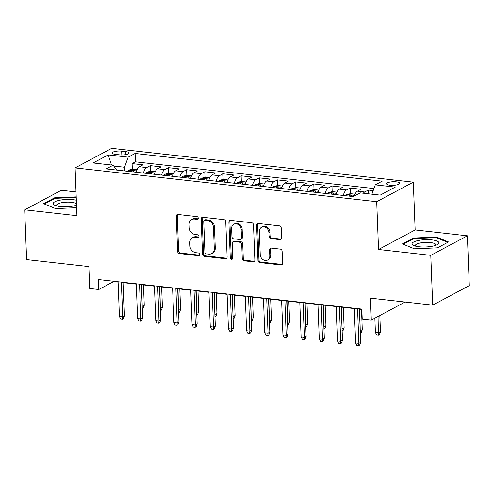 <?xml version="1.0" encoding="UTF-8"?>
<svg xmlns="http://www.w3.org/2000/svg" width="494" height="494" viewBox="0 0 494 494"><rect width="100%" height="100%" fill="white"/><g stroke="black" fill="none" stroke-linecap="round" stroke-linejoin="round"><path stroke-width="0.74" d="M198.242 218.113A1.42 1.198 -118.1 0 0 196.939 216.607L177.988 214.482A2.032 1.71 -118.1 0 0 177.105 214.643A2.032 1.71 -118.1 0 0 176.284 216.236L177.63 251.421A2.032 1.71 -118.1 0 0 179.489 253.576L198.44 255.701A1.42 1.198 -118.1 0 0 198.335 252.965L195.883 252.693A6.502 5.465 -118.1 0 1 189.937 245.796L189.826 242.863A6.502 5.465 -118.1 0 1 192.469 237.768A6.502 5.465 -118.1 0 1 195.291 237.25L197.742 237.521A1.42 1.198 -118.1 0 0 197.637 234.786L195.186 234.514A6.502 5.465 -118.1 0 1 189.239 227.617L189.128 224.684A6.502 5.465 -118.1 0 1 191.771 219.589A6.502 5.465 -118.1 0 1 194.593 219.07L197.044 219.342A1.42 1.198 -118.1 0 0 198.242 218.113M396.305 181.848A6.626 1.797 -2.2 0 0 386.518 183.793A6.626 1.797 -2.2 0 0 389.976 185.231A6.626 1.797 -2.2 0 0 399.763 183.286A6.626 1.797 -2.2 0 0 396.305 181.848M279.907 239.627A2.032 1.71 -118.1 0 0 280.79 239.467A2.032 1.71 -118.1 0 0 281.617 237.873L281.234 228.006A2.032 1.71 -118.1 0 0 279.376 225.851L258.331 223.492A2.032 1.71 -118.1 0 0 257.454 223.652A2.032 1.71 -118.1 0 0 256.627 225.245L257.979 260.431A2.032 1.71 -118.1 0 0 259.832 262.586L280.876 264.945A2.032 1.71 -118.1 0 0 281.759 264.784A2.032 1.71 -118.1 0 0 282.587 263.191L282.13 251.267A2.032 1.71 -118.1 0 0 280.271 249.112L271.262 248.099A2.032 1.71 -118.1 0 0 270.385 248.26A2.032 1.71 -118.1 0 0 269.557 249.853L269.786 255.769A5.434 4.57 -118.1 0 1 267.569 260.029A5.434 4.57 -118.1 0 1 260.239 254.7L259.35 231.538A5.434 4.57 -118.1 0 1 261.561 227.277A5.434 4.57 -118.1 0 1 268.897 232.606L269.045 236.465A2.032 1.71 -118.1 0 0 270.903 238.621L279.907 239.627L280.895 239.102A2.032 1.71 -118.1 0 0 281.228 239.102M76.027 191.938L61.305 190.289L24.7 209.82L26.614 259.609L88.84 266.581L89.686 288.49L98.769 289.509L98.386 279.548L361.836 309.083L362.219 319.038L371.303 320.056L405.08 302.032M430.78 255.342L467.386 235.811L415.151 229.951L378.546 249.489L430.78 255.342L432.695 305.131L370.463 298.154L371.303 320.056M378.546 249.489L376.706 201.694L75.1 167.886L111.706 148.348L413.317 182.156L376.706 201.694M24.7 209.82L76.934 215.68L75.1 167.886M225.77 221.787A2.032 1.71 -118.1 0 0 223.912 219.632L202.867 217.274A2.032 1.71 -118.1 0 0 201.984 217.434A2.032 1.71 -118.1 0 0 201.163 219.027L202.509 254.212A2.032 1.71 -118.1 0 0 204.368 256.367L225.412 258.726A2.032 1.71 -118.1 0 0 226.295 258.566A2.032 1.71 -118.1 0 0 227.123 256.973L225.77 221.787M230.599 220.38L251.644 222.738A2.032 1.71 -118.1 0 1 253.502 224.894L254.855 260.079A2.032 1.71 -118.1 0 1 254.027 261.672A2.032 1.71 -118.1 0 1 253.144 261.832L244.141 260.826A2.032 1.71 -118.1 0 1 242.282 258.671L241.733 244.4A2.032 1.71 -118.1 0 0 239.874 242.245L233.903 241.578A2.032 1.71 -118.1 0 0 233.02 241.739A2.032 1.71 -118.1 0 0 232.192 243.332L232.76 258.189A1.42 1.198 -118.1 0 1 230.266 257.905L228.895 222.133A2.032 1.71 -118.1 0 1 229.716 220.546A2.032 1.71 -118.1 0 1 230.599 220.38M467.386 235.811L469.3 285.594L432.695 305.131M373.192 190.622L368.308 190.073L368.45 193.809M363.337 193.234A8.281 3.884 -83.6 0 1 364.696 191.999L357.428 191.184L361.04 189.258L350.141 188.035L350.357 193.704M343.324 195.463A8.281 3.884 -83.6 0 1 346.529 189.962L339.261 189.153L342.873 187.22L331.968 186.003L332.19 191.666M325.157 193.426A8.281 3.884 -83.6 0 1 328.356 187.93L321.094 187.115L324.7 185.188L313.801 183.966L314.017 189.628M306.984 191.388A8.281 3.884 -83.6 0 1 310.189 185.892L302.921 185.077L306.533 183.151L295.634 181.928L295.85 187.59M288.817 189.35A8.281 3.884 -83.6 0 1 292.022 183.854L284.754 183.039L288.366 181.113L277.461 179.89L277.677 185.553M270.65 187.312A8.281 3.884 -83.6 0 1 273.849 181.817L266.581 181.002L270.193 179.075L259.294 177.852L259.511 183.521M252.477 185.275A8.281 3.884 -83.6 0 1 255.682 179.779L248.414 178.964L252.026 177.037L241.121 175.815L241.344 181.483M234.31 183.243A8.281 3.884 -83.6 0 1 237.515 177.741L230.247 176.926L233.86 175L222.955 173.777L223.171 179.446M216.144 181.205A8.281 3.884 -83.6 0 1 219.342 175.71L212.074 174.895L215.687 172.968L204.788 171.745L205.004 177.408M197.971 179.168A8.281 3.884 -83.6 0 1 201.175 173.672L193.907 172.857L197.52 170.93L186.615 169.708L186.837 175.37M179.804 177.13A8.281 3.884 -83.6 0 1 183.008 171.634L175.741 170.819L179.347 168.892L168.448 167.67L168.664 173.332M161.631 175.092A8.281 3.884 -83.6 0 1 164.835 169.596L157.567 168.781L161.18 166.855L150.281 165.632L146.669 167.559A8.281 3.884 96.4 0 0 143.464 173.054M150.497 171.301L150.281 165.632M115.54 154.4L119.536 154.85A6.416 1.741 -2.2 0 0 129.014 152.967A6.416 1.741 -2.2 0 0 125.667 151.578L121.672 151.127A6.416 1.741 -2.2 0 0 112.194 153.01A6.416 1.741 -2.2 0 0 115.54 154.4M371.896 194.191L375.279 184.861L382.202 181.162L135.103 153.461L128.174 157.16L124.525 167.238L124.667 170.949M375.279 184.861L395.262 187.103L380.226 195.124L360.237 192.882L353.315 196.581L106.21 168.88L113.138 165.187L93.15 162.946L108.192 154.918L128.174 157.16M373.933 188.566L135.424 161.828L132.108 163.594L143.013 164.817L139.401 166.744A8.281 3.884 96.4 0 0 136.196 172.239M164.835 169.596L168.448 167.67M183.008 171.634L186.615 169.708M201.175 173.672L204.788 171.745M219.342 175.71L222.955 173.777M237.515 177.741L241.121 175.815M255.682 179.779L259.294 177.852M273.849 181.817L277.461 179.89M292.022 183.854L295.634 181.928M310.189 185.892L313.801 183.966M328.356 187.93L331.968 186.003M346.529 189.962L350.141 188.035M364.696 191.999L368.308 190.073M124.525 167.238L113.756 166.027M415.151 229.951L413.317 182.156M98.769 289.509L113.608 281.586L118.097 282.093M123.191 282.661L136.264 284.124M141.364 284.698L154.437 286.162M159.531 286.736L172.604 288.2M177.698 288.774L190.77 290.237M195.871 290.812L208.943 292.275M214.038 292.843L227.11 294.313M232.205 294.881L245.283 296.351M250.378 296.919L263.45 298.382M268.545 298.956L281.617 300.42M286.711 300.994L299.79 302.458M304.884 303.032L317.957 304.495M323.051 305.064L336.124 306.533M341.224 307.101L354.297 308.571M359.391 309.139L361.849 309.417M113.595 281.253L113.608 281.586M132.33 169.263L132.108 163.594M135.424 161.828L135.103 153.461M116.683 170.053L113.138 165.187M157.567 168.781A8.281 3.884 96.4 0 0 154.363 174.277M175.741 170.819A8.281 3.884 96.4 0 0 172.536 176.315M193.907 172.857A8.281 3.884 96.4 0 0 190.703 178.353M212.074 174.895A8.281 3.884 96.4 0 0 208.876 180.39M230.247 176.926A8.281 3.884 96.4 0 0 227.042 182.428M248.414 178.964A8.281 3.884 96.4 0 0 245.209 184.466M266.581 181.002A8.281 3.884 96.4 0 0 263.382 186.497M284.754 183.039A8.281 3.884 96.4 0 0 281.549 188.535M302.921 185.077A8.281 3.884 96.4 0 0 299.716 190.573M321.094 187.115A8.281 3.884 96.4 0 0 317.889 192.611M339.261 189.153A8.281 3.884 96.4 0 0 336.056 194.648M357.428 191.184A8.281 3.884 96.4 0 0 354.402 196.001M111.539 165.008L108.192 154.918M76.212 196.878L54.606 197.798L43.577 203.676L55.6 208.585L76.632 207.696M448.509 241.955L436.486 237.046L413.441 238.022L402.419 243.906L414.441 248.809L437.486 247.834L448.509 241.955M54.63 198.539L54.606 197.798M413.472 238.763L413.441 238.022M436.517 237.768L436.486 237.046M198.075 218.823A1.42 1.198 -118.1 0 1 198.032 218.817L195.581 218.539A6.502 5.465 -118.1 0 0 192.759 219.058L191.771 219.589M192.469 237.768L193.457 237.237A6.502 5.465 -118.1 0 1 196.279 236.719L198.73 236.997A1.42 1.198 -118.1 0 0 198.773 236.997M177.655 214.482A2.032 1.71 -118.1 0 0 177.272 215.711L178.624 250.896A2.032 1.71 -118.1 0 0 180.483 253.052L199.428 255.176A1.42 1.198 -118.1 0 0 199.471 255.176M202.534 217.267A2.032 1.71 -118.1 0 0 202.151 218.502L203.503 253.681A2.032 1.71 -118.1 0 0 205.362 255.836L226.406 258.195A2.032 1.71 -118.1 0 0 226.74 258.201M204.936 220.231A1.42 1.198 -118.1 0 0 203.738 221.46L204.924 252.341A1.42 1.198 -118.1 0 0 206.226 253.848L208.814 254.138A6.502 5.465 -118.1 0 0 211.636 253.62A6.502 5.465 -118.1 0 0 214.279 248.525L213.47 227.413A6.502 5.465 -118.1 0 0 207.523 220.522L204.936 220.231L205.924 219.7A1.42 1.198 -118.1 0 0 205.306 219.818L204.318 220.343M211.636 253.62L212.624 253.095A6.502 5.465 -118.1 0 0 215.267 247.994L214.279 248.525M205.924 219.7L208.511 219.991A6.502 5.465 -118.1 0 1 214.458 226.888L215.267 247.994M233.02 241.739L234.008 241.208A2.032 1.71 -118.1 0 1 234.891 241.047L240.862 241.72A2.032 1.71 -118.1 0 1 242.721 243.875L243.27 258.14A2.032 1.71 -118.1 0 0 245.129 260.295L254.138 261.307A2.032 1.71 -118.1 0 0 254.472 261.307M230.266 220.38A2.032 1.71 -118.1 0 0 229.883 221.608L231.254 257.38A1.42 1.198 -118.1 0 0 232.6 258.893M241.165 229.593A5.434 4.57 -118.1 0 0 233.835 224.264A5.434 4.57 -118.1 0 0 231.624 228.524L231.939 236.688A2.032 1.71 -118.1 0 0 233.798 238.843L239.769 239.51A2.032 1.71 -118.1 0 0 240.652 239.349A2.032 1.71 -118.1 0 0 241.48 237.756L241.165 229.593L242.153 229.068A5.434 4.57 -118.1 0 0 234.823 223.739L233.835 224.264M240.652 239.349L241.64 238.818A2.032 1.71 -118.1 0 0 242.468 237.225L241.48 237.756M242.153 229.068L242.468 237.225M261.561 227.277L262.555 226.746A5.434 4.57 -118.1 0 1 269.885 232.075L270.033 235.941A2.032 1.71 -118.1 0 0 271.891 238.089L280.895 239.102M267.569 260.029L268.563 259.498A5.434 4.57 -118.1 0 0 270.774 255.237L269.786 255.769M270.928 248.099A2.032 1.71 -118.1 0 0 270.545 249.328L270.774 255.237M257.998 223.486A2.032 1.71 -118.1 0 0 257.615 224.714L258.967 259.9A2.032 1.71 -118.1 0 0 260.826 262.055L281.87 264.413A2.032 1.71 -118.1 0 0 282.204 264.42M137.023 169.745L132.466 169.232L128.668 170.084A5.483 2.575 96.4 0 0 127.545 171.27M133.182 171.906A5.483 2.575 -83.6 0 1 133.571 171.356C133.596 170.541 132.867 170.461 131.392 171.109A5.483 2.575 96.4 0 0 130.996 171.659M133.571 171.356L133.713 171.035M142.192 306.286L144.26 305.366L143.476 284.933M142.272 308.367L141.648 284.729M144.26 305.366L143.235 308.083L142.278 308.596M121.351 282.123L122.691 316.876L124.469 315.925L123.444 318.642L122.456 319.173L122.691 316.876L119.418 316.512L118.085 281.759M124.469 315.925L123.179 282.327M122.456 319.173L120.641 318.97L119.418 316.512M76.342 200.231A13.455 3.643 -2.2 0 0 73.069 199.669A13.455 3.643 -2.2 0 0 57.032 200.891A13.455 3.643 -2.2 0 0 54.964 205.325A13.455 3.643 -2.2 0 0 60.206 206.535A13.455 3.643 -2.2 0 0 76.533 205.22M76.477 203.794A10.189 2.76 -2.2 0 0 71.581 202.318A10.189 2.76 -2.2 0 0 56.526 205.306A10.189 2.76 -2.2 0 0 56.841 205.949M44.386 204.01L54.995 198.347L76.237 197.446M418.467 240.467A13.455 3.643 -2.2 0 0 413.805 245.555A13.455 3.643 -2.2 0 0 432.491 246.191A13.455 3.643 -2.2 0 0 437.289 244.654A13.455 3.643 -2.2 0 0 434.745 240.356A13.455 3.643 -2.2 0 0 418.467 240.467M435.467 245.413A10.189 2.76 -2.2 0 0 435.727 244.752A10.189 2.76 -2.2 0 0 430.484 242.554A10.189 2.76 -2.2 0 0 420.24 242.974A10.189 2.76 -2.2 0 0 415.368 245.53A10.189 2.76 -2.2 0 0 415.682 246.173M403.221 244.234L413.83 238.571L436.159 237.626L447.749 242.356M155.196 171.776L150.633 171.27L146.842 172.122A5.483 2.575 96.4 0 0 145.718 173.308M151.349 173.944A5.483 2.575 -83.6 0 1 151.738 173.394C151.763 172.579 151.034 172.499 149.559 173.147A5.483 2.575 96.4 0 0 149.169 173.697M151.738 173.394L151.886 173.073M160.359 308.324L162.427 307.404L161.643 286.971M160.439 310.405L159.815 286.767M162.427 307.404L161.402 310.121L160.451 310.633M173.363 173.814L168.806 173.301L165.008 174.16A5.483 2.575 96.4 0 0 163.885 175.345M169.516 175.975A5.483 2.575 -83.6 0 1 169.905 175.432C169.93 174.617 169.207 174.536 167.725 175.185A5.483 2.575 96.4 0 0 167.336 175.734M169.905 175.432L170.053 175.111M178.532 310.356L180.594 309.442L179.81 289.009M178.606 312.436L177.988 288.805M180.594 309.442L179.575 312.159L178.618 312.671M191.53 175.852L186.973 175.339L183.175 176.191A5.483 2.575 96.4 0 0 182.058 177.383M187.689 178.013A5.483 2.575 -83.6 0 1 188.078 177.47C188.103 176.654 187.374 176.574 185.898 177.223A5.483 2.575 96.4 0 0 185.509 177.772M188.078 177.47L188.22 177.148M196.698 312.393L198.767 311.479L197.983 291.046M196.779 314.474L196.155 290.843M198.767 311.479L197.742 314.196L196.785 314.703M209.703 177.889L205.14 177.377L201.348 178.229A5.483 2.575 96.4 0 0 200.224 179.421M205.856 180.051A5.483 2.575 -83.6 0 1 206.245 179.501C206.27 178.692 205.541 178.606 204.065 179.26A5.483 2.575 96.4 0 0 203.676 179.804M206.245 179.501L206.393 179.186M214.865 314.431L216.934 313.511L216.15 293.084M214.946 316.512L214.322 292.88M216.934 313.511L215.909 316.234L214.958 316.74M139.524 284.161L140.858 318.914L142.636 317.963L141.617 320.68L140.629 321.211L140.858 318.914L137.585 318.55L136.251 283.797M142.636 317.963L141.346 284.365M140.629 321.211L138.808 321.007L137.585 318.55M157.691 286.199L159.025 320.952L160.809 320.001L159.784 322.718L158.796 323.249L159.025 320.952L155.758 320.581L154.424 285.835M160.809 320.001L159.519 286.403M158.796 323.249L156.981 323.045L155.758 320.581M175.864 288.237L177.198 322.99L178.976 322.039L177.957 324.756L176.963 325.28L177.198 322.99L173.925 322.619L172.591 287.866M178.976 322.039L177.686 288.44M176.963 325.28L175.148 325.083L173.925 322.619M194.031 290.274L195.365 325.021L197.149 324.076L196.124 326.793L195.136 327.318L195.365 325.021L192.098 324.657L190.758 289.904M197.149 324.076L195.859 290.478M195.136 327.318L193.315 327.114L192.098 324.657M227.87 179.927L223.313 179.415L219.515 180.267A5.483 2.575 96.4 0 0 218.391 181.459M224.023 182.088A5.483 2.575 -83.6 0 1 224.412 181.539C224.437 180.724 223.714 180.643 222.232 181.298A5.483 2.575 96.4 0 0 221.843 181.841M224.412 181.539L224.56 181.224M233.038 316.469L235.101 315.549L234.317 295.122M233.119 318.55L232.495 294.912M235.101 315.549L234.082 318.272L233.125 318.778M212.198 292.306L213.538 327.059L215.316 326.108L214.291 328.831L213.303 329.356L213.538 327.059L210.265 326.695L208.931 291.942M215.316 326.108L214.026 292.516M213.303 329.356L211.488 329.152L210.265 326.695M246.037 181.965L241.48 181.452L237.682 182.305A5.483 2.575 96.4 0 0 236.564 183.496M242.196 184.126A5.483 2.575 -83.6 0 1 242.585 183.577C242.61 182.761 241.881 182.681 240.405 183.336A5.483 2.575 96.4 0 0 240.016 183.879M242.585 183.577L242.727 183.262M251.205 318.507L253.274 317.586L252.49 297.153M251.285 320.587L250.662 296.95M253.274 317.586L252.249 320.303L251.292 320.816M230.371 294.344L231.705 329.097L233.483 328.146L232.464 330.869L231.47 331.394L231.705 329.097L228.432 328.732L227.098 293.979M233.483 328.146L232.192 294.548M231.47 331.394L229.654 331.19L228.432 328.732M264.21 183.996L259.646 183.49L255.855 184.342A5.483 2.575 96.4 0 0 254.731 185.528M260.363 186.164A5.483 2.575 -83.6 0 1 260.752 185.614C260.776 184.799 260.048 184.719 258.572 185.367A5.483 2.575 96.4 0 0 258.183 185.917M260.752 185.614L260.9 185.293M269.372 320.544L271.441 319.624L270.656 299.191M269.452 322.625L268.829 298.987M271.441 319.624L270.422 322.341L269.465 322.854M248.538 296.381L249.871 331.134L251.656 330.183L250.631 332.9L249.643 333.431L249.871 331.134L246.605 330.77L245.265 296.017M251.656 330.183L250.365 296.585M249.643 333.431L247.827 333.228L246.605 330.77M282.377 186.034L277.819 185.522L274.022 186.38A5.483 2.575 96.4 0 0 272.898 187.566M278.53 188.195A5.483 2.575 -83.6 0 1 278.925 187.652C278.943 186.837 278.221 186.757 276.745 187.405A5.483 2.575 96.4 0 0 276.35 187.955M278.925 187.652L279.067 187.331M287.545 322.582L289.614 321.662L288.823 301.229M287.625 324.657L287.002 301.025M289.614 321.662L288.589 324.379L287.632 324.891M266.704 298.419L268.044 333.172L269.823 332.221L268.798 334.938L267.81 335.469L268.044 333.172L264.772 332.802L263.438 298.055M269.823 332.221L268.532 298.623M267.81 335.469L265.994 335.265L264.772 332.802M300.55 188.072L295.986 187.559L292.189 188.418A5.483 2.575 96.4 0 0 291.071 189.603M296.703 190.233A5.483 2.575 -83.6 0 1 297.092 189.69C297.116 188.875 296.388 188.794 294.912 189.443A5.483 2.575 96.4 0 0 294.523 189.992M297.092 189.69L297.234 189.369M305.712 324.614L307.781 323.7L306.996 303.267M305.792 326.695L305.168 303.063M307.781 323.7L306.755 326.417L305.798 326.923M284.877 300.457L286.211 335.21L287.99 334.259L286.971 336.976L285.983 337.507L286.211 335.21L282.939 334.839L281.605 300.086M287.99 334.259L286.699 300.661M285.983 337.507L284.161 337.303L282.939 334.839M318.716 190.11L314.159 189.597L310.362 190.449A5.483 2.575 96.4 0 0 309.238 191.641M314.869 192.271A5.483 2.575 -83.6 0 1 315.258 191.721C315.283 190.912 314.561 190.826 313.079 191.481A5.483 2.575 96.4 0 0 312.69 192.03M315.258 191.721L315.407 191.406M323.879 326.651L325.947 325.731L325.163 305.304M323.959 328.732L323.342 305.101M325.947 325.731L324.929 328.454L323.971 328.961M303.044 302.495L304.378 337.248L306.163 336.297L305.138 339.014L304.15 339.539L304.378 337.248L301.112 336.877L299.778 302.124M306.163 336.297L304.872 302.699M304.15 339.539L302.334 339.335L301.112 336.877M336.883 192.147L332.326 191.635L328.529 192.487A5.483 2.575 96.4 0 0 327.405 193.679M333.042 194.309A5.483 2.575 -83.6 0 1 333.431 193.759C333.456 192.944 332.728 192.864 331.252 193.518A5.483 2.575 96.4 0 0 330.856 194.062M333.431 193.759L333.574 193.444M342.052 328.689L344.12 327.769L343.336 307.342M342.132 330.77L341.508 307.132M344.12 327.769L343.095 330.492L342.138 330.999M321.217 304.532L322.551 339.279L324.33 338.328L323.304 341.051L322.316 341.576L322.551 339.279L319.278 338.915L317.945 304.162M324.33 338.328L323.039 304.736M322.316 341.576L320.501 341.373L319.278 338.915M355.056 194.185L350.493 193.673L346.702 194.525A5.483 2.575 96.4 0 0 345.578 195.717M351.209 196.346A5.483 2.575 -83.6 0 1 351.598 195.797C351.623 194.982 350.894 194.902 349.419 195.556A5.483 2.575 96.4 0 0 349.03 196.099M351.598 195.797L351.747 195.482M360.219 330.727L362.287 329.807L361.503 309.374M360.299 332.808L359.675 309.17M362.287 329.807L361.262 332.524L360.311 333.036M339.384 306.564L340.718 341.317L342.503 340.366L341.478 343.089L340.49 343.614L340.718 341.317L337.445 340.953L336.111 306.2M342.503 340.366L341.206 306.774M340.49 343.614L338.668 343.41L337.445 340.953M380.454 331.845L379.435 334.562L378.441 335.093L376.626 334.889L375.403 332.431L378.676 332.795L380.454 331.845L379.83 315.512M378.441 335.093L378.046 316.463M375.403 332.431L374.86 318.161M357.551 308.602L358.885 343.355L360.669 342.404L359.644 345.121L358.656 345.652L358.885 343.355L355.618 342.99L354.284 308.237M360.669 342.404L359.379 308.806M358.656 345.652L356.841 345.448L355.618 342.99M146.669 167.559L139.401 166.744M121.82 154.968L121.672 151.127M125.785 154.61L125.667 151.578M195.581 218.539L194.593 219.07M198.73 236.997L197.742 237.521M196.279 236.719L195.291 237.25M199.428 255.176L198.44 255.701M180.483 253.052L179.489 253.576M178.624 250.896L177.63 251.421M177.272 215.711L176.284 216.236M198.032 218.817L197.044 219.342M226.406 258.195L225.412 258.726M205.362 255.836L204.368 256.367M203.503 253.681L202.509 254.212M202.151 218.502L201.163 219.027M214.458 226.888L213.47 227.413M208.511 219.991L207.523 220.522M254.138 261.307L253.144 261.832M245.129 260.295L244.141 260.826M243.27 258.14L242.282 258.671M242.721 243.875L241.733 244.4M240.862 241.72L239.874 242.245M234.891 241.047L233.903 241.578M231.254 257.38L230.266 257.905M229.883 221.608L228.895 222.133M271.891 238.089L270.903 238.621M270.033 235.941L269.045 236.465M269.885 232.075L268.897 232.606M270.545 249.328L269.557 249.853M281.87 264.413L280.876 264.945M260.826 262.055L259.832 262.586M258.967 259.9L257.979 260.431M257.615 224.714L256.627 225.245M136.566 170.936L128.767 170.059M131.41 171.708L131.392 171.109M154.733 172.974L146.934 172.097M149.583 173.74L149.559 173.147M172.9 175.012L165.101 174.135M167.75 175.778L167.725 175.185M191.073 177.043L183.274 176.173M185.917 177.815L185.898 177.223M209.24 179.081L201.441 178.211M204.09 179.853L204.065 179.26M227.413 181.119L219.608 180.248M222.257 181.891L222.232 181.298M245.58 183.157L237.781 182.28M240.424 183.929L240.405 183.336M263.747 185.194L255.948 184.318M258.597 185.966L258.572 185.367M281.92 187.232L274.114 186.355M276.764 187.998L276.745 187.405M300.086 189.27L292.287 188.393M294.937 190.036L294.912 189.443M318.253 191.302L310.454 190.431M313.103 192.073L313.079 191.481M336.426 193.339L328.627 192.469M331.27 194.111L331.252 193.518M354.593 195.377L346.794 194.5M349.443 196.149L349.419 195.556"/></g></svg>
